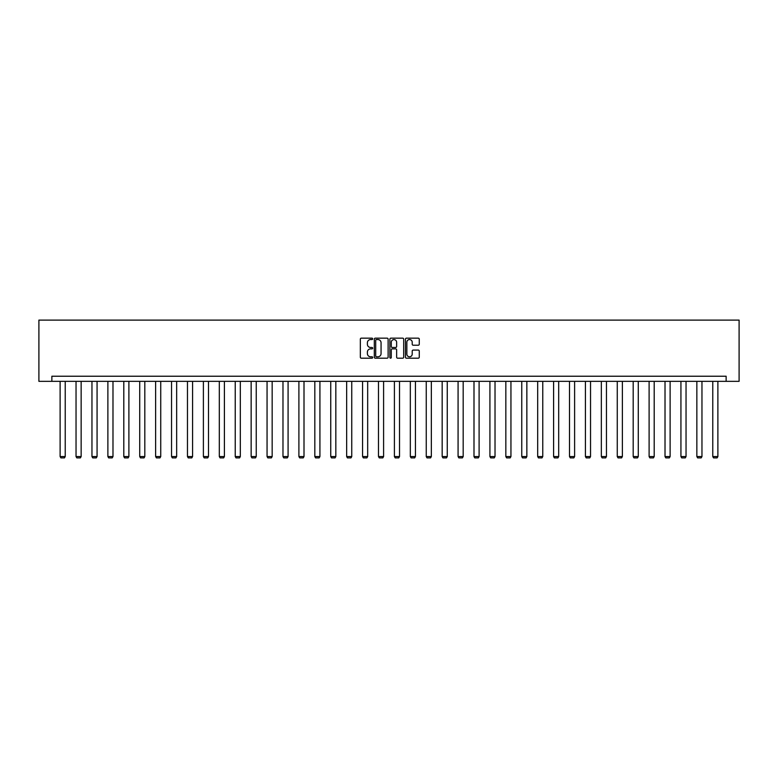 <?xml version="1.0" encoding="UTF-8"?>
<svg xmlns="http://www.w3.org/2000/svg" width="778" height="778" viewBox="0 0 778 778"><rect width="100%" height="100%" fill="white"/><g stroke="black" fill="none" stroke-linecap="round" stroke-linejoin="round"><path stroke-width="1.17" d="M372.672 338.858A0.7 0.7 0 0 0 371.972 338.158L361.332 338.158A1.002 1.002 0 0 0 360.331 339.159L360.331 357.19A1.002 1.002 0 0 0 361.332 358.191L371.972 358.191A0.7 0.7 0 0 0 372.672 357.491A0.7 0.7 0 0 0 371.972 356.791L370.6 356.791A3.209 3.209 0 0 1 367.391 353.582L367.391 352.084A3.209 3.209 0 0 1 370.6 348.875L371.972 348.875A0.7 0.7 0 0 0 372.672 348.174A0.7 0.7 0 0 0 371.972 347.474L370.6 347.474A3.209 3.209 0 0 1 367.391 344.265L367.391 342.767A3.209 3.209 0 0 1 370.6 339.558L371.972 339.558A0.7 0.7 0 0 0 372.672 338.858M418.272 345.218A1.002 1.002 0 0 0 419.274 344.216L419.274 339.159A1.002 1.002 0 0 0 418.272 338.158L406.456 338.158A1.002 1.002 0 0 0 405.455 339.159L405.455 357.19A1.002 1.002 0 0 0 406.456 358.191L418.272 358.191A1.002 1.002 0 0 0 419.274 357.19L419.274 351.082A1.002 1.002 0 0 0 418.272 350.081L413.215 350.081A1.002 1.002 0 0 0 412.214 351.082L412.214 354.107A2.684 2.684 0 0 1 409.529 356.791A2.684 2.684 0 0 1 406.855 354.107L406.855 342.242A2.684 2.684 0 0 1 409.529 339.558A2.684 2.684 0 0 1 412.214 342.242L412.214 344.216A1.002 1.002 0 0 0 413.215 345.218L418.272 345.218M726.137 381.337L739.1 381.337L739.1 320.108L38.9 320.108L38.9 381.337L726.137 381.337L726.137 376.231L51.863 376.231L51.863 381.337M388.125 339.159A1.002 1.002 0 0 0 387.123 338.158L375.307 338.158A1.002 1.002 0 0 0 374.306 339.159L374.306 357.19A1.002 1.002 0 0 0 375.307 358.191L387.123 358.191A1.002 1.002 0 0 0 388.125 357.19L388.125 339.159M390.877 338.158L402.693 338.158A1.002 1.002 0 0 1 403.694 339.159L403.694 357.19A1.002 1.002 0 0 1 402.693 358.191L397.636 358.191A1.002 1.002 0 0 1 396.634 357.19L396.634 349.876A1.002 1.002 0 0 0 395.632 348.875L392.277 348.875A1.002 1.002 0 0 0 391.276 349.876L391.276 357.491A0.7 0.7 0 0 1 390.575 358.191A0.7 0.7 0 0 1 389.875 357.491L389.875 339.159A1.002 1.002 0 0 1 390.877 338.158M376.406 339.558A0.7 0.7 0 0 0 375.706 340.258L375.706 356.091A0.7 0.7 0 0 0 376.406 356.791L377.855 356.791A3.209 3.209 0 0 0 381.064 353.582L381.064 342.767A3.209 3.209 0 0 0 377.855 339.558L376.406 339.558M396.634 342.291A2.684 2.684 0 0 0 393.96 339.607A2.684 2.684 0 0 0 391.276 342.291L391.276 346.473A1.002 1.002 0 0 0 392.277 347.474L395.632 347.474A1.002 1.002 0 0 0 396.634 346.473L396.634 342.291M65.226 381.337L65.226 456.56L60.12 456.56L60.12 381.337M65.226 456.56L64.457 457.892L60.888 457.892L60.12 456.56M81.145 381.337L81.145 456.56L76.04 456.56L76.04 381.337M81.145 456.56L80.377 457.892L76.808 457.892L76.04 456.56M97.065 381.337L97.065 456.56L91.96 456.56L91.96 381.337M97.065 456.56L96.297 457.892L92.728 457.892L91.96 456.56M112.985 381.337L112.985 456.56L107.879 456.56L107.879 381.337M112.985 456.56L112.217 457.892L108.648 457.892L107.879 456.56M128.895 381.337L128.895 456.56L123.799 456.56L123.799 381.337M128.895 456.56L128.137 457.892L124.568 457.892L123.799 456.56M144.815 381.337L144.815 456.56L139.719 456.56L139.719 381.337M144.815 456.56L144.056 457.892L140.478 457.892L139.719 456.56M160.735 381.337L160.735 456.56L155.629 456.56L155.629 381.337M160.735 456.56L159.967 457.892L156.397 457.892L155.629 456.56M176.655 381.337L176.655 456.56L171.549 456.56L171.549 381.337M176.655 456.56L175.886 457.892L172.317 457.892L171.549 456.56M192.574 381.337L192.574 456.56L187.469 456.56L187.469 381.337M192.574 456.56L191.806 457.892L188.237 457.892L187.469 456.56M208.494 381.337L208.494 456.56L203.389 456.56L203.389 381.337M208.494 456.56L207.726 457.892L204.157 457.892L203.389 456.56M224.404 381.337L224.404 456.56L219.308 456.56L219.308 381.337M224.404 456.56L223.646 457.892L220.077 457.892L219.308 456.56M240.324 381.337L240.324 456.56L235.228 456.56L235.228 381.337M240.324 456.56L239.566 457.892L235.987 457.892L235.228 456.56M256.244 381.337L256.244 456.56L251.148 456.56L251.148 381.337M256.244 456.56L255.476 457.892L251.907 457.892L251.148 456.56M272.164 381.337L272.164 456.56L267.058 456.56L267.058 381.337M272.164 456.56L271.396 457.892L267.827 457.892L267.058 456.56M288.084 381.337L288.084 456.56L282.978 456.56L282.978 381.337M288.084 456.56L287.315 457.892L283.746 457.892L282.978 456.56M304.004 381.337L304.004 456.56L298.898 456.56L298.898 381.337M304.004 456.56L303.235 457.892L299.666 457.892L298.898 456.56M319.923 381.337L319.923 456.56L314.818 456.56L314.818 381.337M319.923 456.56L319.155 457.892L315.586 457.892L314.818 456.56M335.833 381.337L335.833 456.56L330.738 456.56L330.738 381.337M335.833 456.56L335.075 457.892L331.496 457.892L330.738 456.56M351.753 381.337L351.753 456.56L346.657 456.56L346.657 381.337M351.753 456.56L350.995 457.892L347.416 457.892L346.657 456.56M367.673 381.337L367.673 456.56L362.567 456.56L362.567 381.337M367.673 456.56L366.905 457.892L363.336 457.892L362.567 456.56M383.593 381.337L383.593 456.56L378.487 456.56L378.487 381.337M383.593 456.56L382.825 457.892L379.256 457.892L378.487 456.56M399.513 381.337L399.513 456.56L394.407 456.56L394.407 381.337M399.513 456.56L398.744 457.892L395.175 457.892L394.407 456.56M415.433 381.337L415.433 456.56L410.327 456.56L410.327 381.337M415.433 456.56L414.664 457.892L411.095 457.892L410.327 456.56M431.343 381.337L431.343 456.56L426.247 456.56L426.247 381.337M431.343 456.56L430.584 457.892L427.005 457.892L426.247 456.56M447.262 381.337L447.262 456.56L442.167 456.56L442.167 381.337M447.262 456.56L446.504 457.892L442.925 457.892L442.167 456.56M463.182 381.337L463.182 456.56L458.077 456.56L458.077 381.337M463.182 456.56L462.414 457.892L458.845 457.892L458.077 456.56M479.102 381.337L479.102 456.56L473.996 456.56L473.996 381.337M479.102 456.56L478.334 457.892L474.765 457.892L473.996 456.56M495.022 381.337L495.022 456.56L489.916 456.56L489.916 381.337M495.022 456.56L494.254 457.892L490.685 457.892L489.916 456.56M510.942 381.337L510.942 456.56L505.836 456.56L505.836 381.337M510.942 456.56L510.174 457.892L506.604 457.892L505.836 456.56M526.852 381.337L526.852 456.56L521.756 456.56L521.756 381.337M526.852 456.56L526.093 457.892L522.524 457.892L521.756 456.56M542.772 381.337L542.772 456.56L537.676 456.56L537.676 381.337M542.772 456.56L542.013 457.892L538.434 457.892L537.676 456.56M558.692 381.337L558.692 456.56L553.596 456.56L553.596 381.337M558.692 456.56L557.923 457.892L554.354 457.892L553.596 456.56M574.611 381.337L574.611 456.56L569.506 456.56L569.506 381.337M574.611 456.56L573.843 457.892L570.274 457.892L569.506 456.56M590.531 381.337L590.531 456.56L585.426 456.56L585.426 381.337M590.531 456.56L589.763 457.892L586.194 457.892L585.426 456.56M606.451 381.337L606.451 456.56L601.345 456.56L601.345 381.337M606.451 456.56L605.683 457.892L602.114 457.892L601.345 456.56M622.371 381.337L622.371 456.56L617.265 456.56L617.265 381.337M622.371 456.56L621.603 457.892L618.033 457.892L617.265 456.56M638.281 381.337L638.281 456.56L633.185 456.56L633.185 381.337M638.281 456.56L637.522 457.892L633.944 457.892L633.185 456.56M654.201 381.337L654.201 456.56L649.105 456.56L649.105 381.337M654.201 456.56L653.432 457.892L649.863 457.892L649.105 456.56M670.121 381.337L670.121 456.56L665.015 456.56L665.015 381.337M670.121 456.56L669.352 457.892L665.783 457.892L665.015 456.56M686.04 381.337L686.04 456.56L680.935 456.56L680.935 381.337M686.04 456.56L685.272 457.892L681.703 457.892L680.935 456.56M701.96 381.337L701.96 456.56L696.855 456.56L696.855 381.337M701.96 456.56L701.192 457.892L697.623 457.892L696.855 456.56M717.88 381.337L717.88 456.56L712.774 456.56L712.774 381.337M717.88 456.56L717.112 457.892L713.543 457.892L712.774 456.56"/></g></svg>
